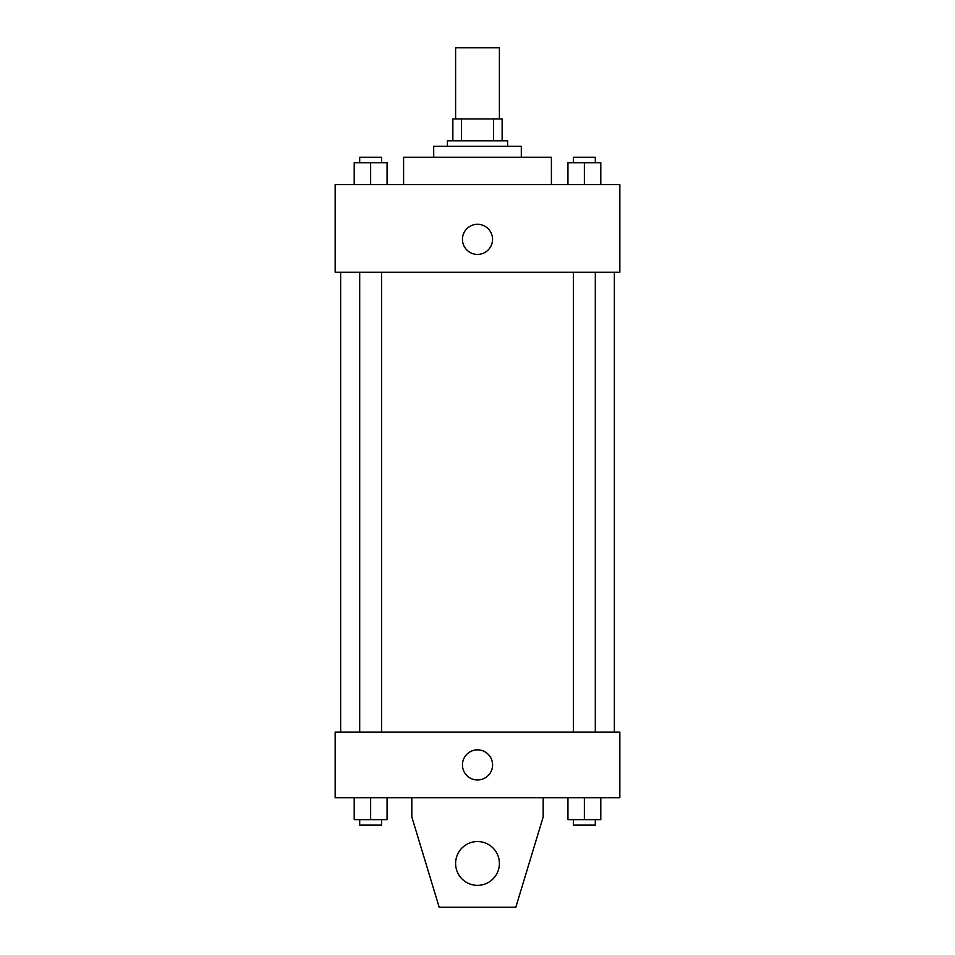 <?xml version="1.0" encoding="UTF-8"?>
<svg xmlns="http://www.w3.org/2000/svg" width="955" height="955" viewBox="0 0 955 955"><rect width="100%" height="100%" fill="white"/><g stroke="black" fill="none" stroke-linecap="round" stroke-linejoin="round"><path stroke-width="1.43" d="M499.393 118.921L499.393 47.75L455.607 47.75L455.607 118.921M461.432 140.815L461.432 118.921L452.861 118.921L452.861 140.815L452.861 118.921M461.432 118.921L502.139 118.921L502.139 140.815M493.568 140.815L493.568 118.921M447.394 146.294L447.394 140.815L507.606 140.815L507.606 146.294M433.701 157.241L433.701 146.294L521.299 146.294L521.299 157.241M403.595 184.613L403.595 157.241L551.405 157.241L551.405 184.613M335.157 184.613L619.843 184.613L619.843 272.211L335.157 272.211L335.157 184.613M477.5 254.412A15.053 15.053 0 0 1 464.464 231.826A15.053 15.053 0 0 1 490.536 231.826A15.053 15.053 0 0 1 477.5 254.412M335.157 732.067L619.843 732.067L619.843 797.759L335.157 797.759L335.157 732.067M462.447 764.907A15.053 15.053 0 0 1 485.033 751.872A15.053 15.053 0 0 1 485.033 777.955A15.053 15.053 0 0 1 462.447 764.907M543.192 797.759L543.192 816.919L515.819 907.25L439.181 907.25L411.808 816.919L411.808 797.759M455.607 863.451A21.893 21.893 0 0 1 488.447 844.495A21.893 21.893 0 0 1 488.447 882.42A21.893 21.893 0 0 1 455.607 863.451M567.938 184.613L567.938 162.72L600.791 162.72L600.791 184.613L600.791 162.72M584.365 184.613L584.365 162.72M595.311 162.72L595.311 157.241L573.418 157.241L573.418 162.72M354.21 184.613L354.21 162.72L387.062 162.72L387.062 184.613L387.062 162.72M370.636 184.613L370.636 162.72M381.582 162.72L381.582 157.241L359.689 157.241L359.689 162.72M567.938 797.759L567.938 819.653L600.791 819.653L600.791 797.759L600.791 819.653M584.365 819.653L584.365 797.759M595.311 819.653L595.311 825.132L573.418 825.132L573.418 819.653M354.21 797.759L354.21 819.653L387.062 819.653L387.062 797.759L387.062 819.653M370.636 819.653L370.636 797.759M381.582 819.653L381.582 825.132L359.689 825.132L359.689 819.653M614.363 732.067L614.363 272.211M340.637 732.067L340.637 272.211M573.418 272.211L573.418 732.067M595.311 272.211L595.311 732.067M381.582 732.067L381.582 272.211M359.689 732.067L359.689 272.211"/></g></svg>

